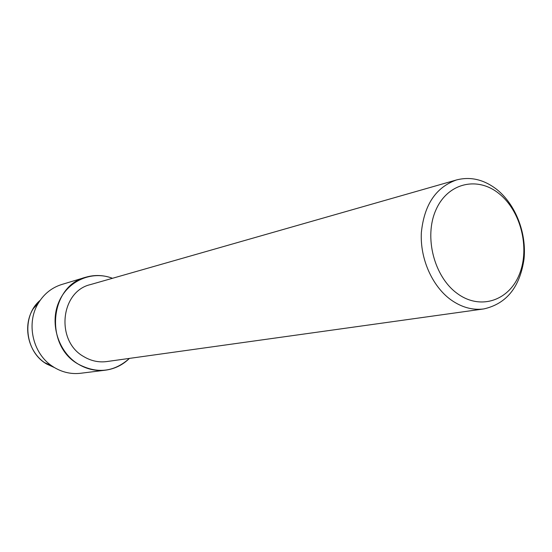<?xml version="1.0" encoding="UTF-8"?>
<svg xmlns="http://www.w3.org/2000/svg" width="552" height="552" viewBox="0 0 552 552"><rect width="100%" height="100%" fill="white"/><g stroke="black" fill="none" stroke-linecap="round" stroke-linejoin="round"><path stroke-width="0.83" d="M54.448 367.584L46.747 364.058C24.736 351.783 21.135 316.061 40.206 300.274L33.175 308.809L38.461 302.965C44.153 293.74 51.936 287.578 61.81 284.473L85.801 277.228C94.751 274.634 103.638 274.986 112.47 278.291C91.908 270.245 67.441 280.844 58.609 302.565C49.563 324.176 58.546 352.259 78.205 364.092C44.181 345.428 49.825 285.881 85.801 277.228M483.814 308.927L106.784 361.56C98.691 362.616 90.983 360.939 83.662 356.544C55.407 340.929 60.416 291.366 90.493 284.577L456.518 179.945C470.511 176.343 483.931 179.51 496.786 189.446C515.589 204.419 526.712 233.02 524.034 259.026C519.901 287.164 506.494 303.8 483.814 308.927C472.436 310.397 461.396 307.305 450.687 299.653C432.092 286.053 419.955 258.543 421.348 232.633C424.157 204.827 435.88 187.266 456.518 179.945M129.423 358.4C114.05 372.151 96.973 374.049 78.205 364.092C86.836 369.253 95.924 371.282 105.473 370.178C114.706 368.922 122.689 364.996 129.423 358.4M498.891 193.51C520.702 210.678 530.127 247.793 519.439 274.171C509.082 300.778 480.143 310.541 457.208 293.45C434.1 276.773 423.86 236.932 435.845 210.105C447.493 183.009 477.252 175.971 498.891 193.51M46.747 364.058L44.567 362.623C27.931 351.445 22.501 325.763 33.175 308.809M105.473 370.178L80.606 373.269C71.387 374.339 62.624 372.414 54.31 367.494L51.764 365.831C32.375 352.797 26.013 322.734 38.461 302.965M44.567 362.623L51.764 365.831"/></g></svg>

